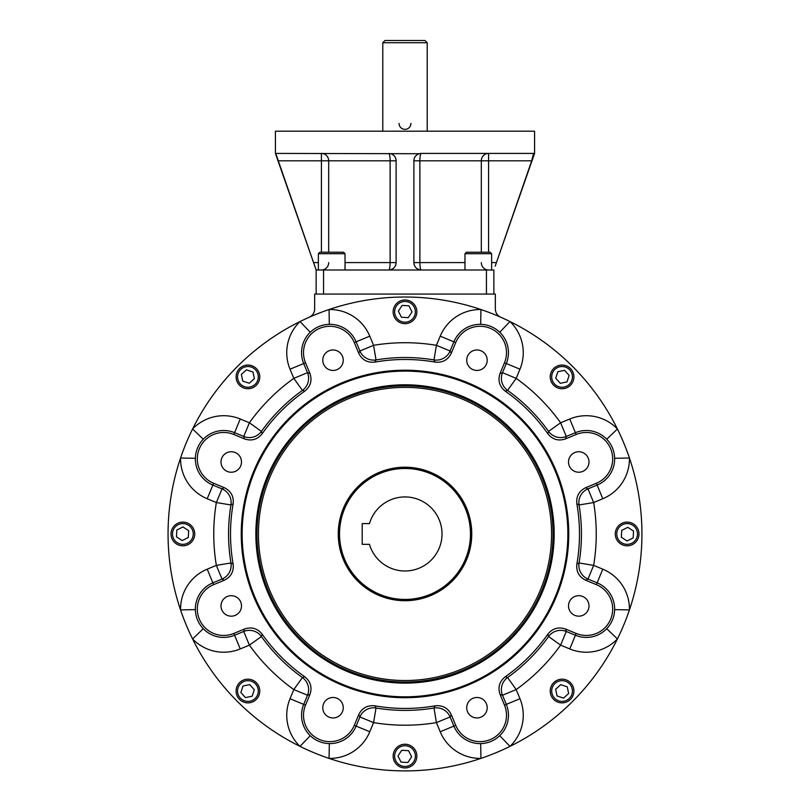 <?xml version="1.0" encoding="UTF-8"?>
<svg xmlns="http://www.w3.org/2000/svg" width="810" height="810" viewBox="0 0 810 810"><rect width="100%" height="100%" fill="white"/><g stroke="black" fill="none" stroke-linecap="round" stroke-linejoin="round"><path stroke-width="1.21" d="M551.569 533.962A146.569 146.569 0 0 1 331.715 660.889A146.569 146.569 0 0 1 331.715 407.025A146.569 146.569 0 0 1 551.569 533.962M553.048 533.962A148.048 148.048 0 0 1 330.976 662.175A148.048 148.048 0 0 1 330.976 405.749A148.048 148.048 0 0 1 553.048 533.962M567.861 533.962A162.861 162.861 0 0 1 323.575 675.003A162.861 162.861 0 0 1 323.575 392.921A162.861 162.861 0 0 1 567.861 533.962M471.754 533.962A66.754 66.754 0 0 1 371.628 591.766A66.754 66.754 0 0 1 371.628 476.158A66.754 66.754 0 0 1 471.754 533.962M340.271 367.446A10.246 10.246 0 0 1 323.129 362.86A10.246 10.246 0 0 1 335.684 350.315A10.246 10.246 0 0 1 340.271 367.446M238.494 469.233A10.246 10.246 0 0 1 221.353 464.646A10.246 10.246 0 0 1 233.898 452.091A10.246 10.246 0 0 1 238.494 469.233M238.494 613.18A10.246 10.246 0 0 1 221.353 608.583A10.246 10.246 0 0 1 233.898 596.038A10.246 10.246 0 0 1 238.494 613.18M340.271 714.957A10.246 10.246 0 0 1 323.129 710.37A10.246 10.246 0 0 1 335.684 697.825A10.246 10.246 0 0 1 340.271 714.957M484.218 714.957A10.246 10.246 0 0 1 467.076 710.37A10.246 10.246 0 0 1 479.621 697.825A10.246 10.246 0 0 1 484.218 714.957M585.995 613.18A10.246 10.246 0 0 1 568.863 608.583A10.246 10.246 0 0 1 581.408 596.038A10.246 10.246 0 0 1 585.995 613.18M585.995 469.233A10.246 10.246 0 0 1 568.863 464.646A10.246 10.246 0 0 1 581.408 452.091A10.246 10.246 0 0 1 585.995 469.233M484.218 367.446A10.246 10.246 0 0 1 467.076 362.86A10.246 10.246 0 0 1 479.621 350.315A10.246 10.246 0 0 1 484.218 367.446M520.789 649.752A163.752 163.752 0 0 1 246.827 576.345A163.752 163.752 0 0 1 447.383 375.789A163.752 163.752 0 0 1 520.789 649.752M520.182 649.144A162.891 162.891 0 0 1 247.657 576.123A162.891 162.891 0 0 1 447.16 376.62A162.891 162.891 0 0 1 520.182 649.144M374.908 362.09A174.484 174.484 0 0 1 435.091 362.09L433.988 359.913A176.448 176.448 0 0 0 376.012 359.913L374.908 362.09C367.426 362.9 362.019 359.934 358.688 353.18L354.294 342.579A26.396 26.396 0 0 0 319.808 328.293A26.396 26.396 0 0 0 305.522 362.789L309.916 373.38C312.336 380.508 310.605 386.431 304.742 391.159L302.424 390.39A14.813 14.793 106 0 0 307.496 372.681L309.916 373.38M435.091 362.09C442.574 362.9 447.981 359.934 451.312 353.18L455.706 342.579A26.396 26.396 0 0 1 490.192 328.293A26.396 26.396 0 0 1 504.478 362.789L500.084 373.38C497.664 380.508 499.395 386.441 505.258 391.159A174.484 174.484 0 0 1 547.803 433.704C552.521 439.567 558.454 441.298 565.582 438.878L576.173 434.484A26.396 26.396 0 0 1 610.669 448.77A26.396 26.396 0 0 1 596.383 483.256L585.782 487.65C579.029 490.981 576.062 496.388 576.872 503.871A174.484 174.484 0 0 1 576.872 564.054C576.062 571.536 579.029 576.943 585.782 580.274L596.383 584.668A26.396 26.396 0 0 1 610.669 619.154A26.396 26.396 0 0 1 576.173 633.44L565.582 629.046C558.454 626.626 552.521 628.357 547.803 634.22A174.484 174.484 0 0 1 505.258 676.765C499.395 681.483 497.664 687.417 500.084 694.545L504.478 705.135A26.396 26.396 0 0 1 490.192 739.631A26.396 26.396 0 0 1 455.706 725.345L451.312 714.744C447.981 707.991 442.574 705.024 435.091 705.834A174.484 174.484 0 0 1 374.908 705.834C367.426 705.024 362.019 707.991 358.688 714.744L354.294 725.345A26.396 26.396 0 0 1 319.808 739.631A26.396 26.396 0 0 1 305.522 705.135L309.916 694.545C312.336 687.417 310.605 681.483 304.742 676.765A174.484 174.484 0 0 1 262.197 634.22C257.479 628.357 251.545 626.626 244.417 629.046L233.827 633.44A26.396 26.396 0 0 1 199.331 619.154A26.396 26.396 0 0 1 213.617 584.668L224.218 580.274C230.971 576.943 233.938 571.536 233.128 564.054A174.484 174.484 0 0 1 233.128 503.871C233.938 496.388 230.971 490.981 224.218 487.65L213.617 483.256A26.396 26.396 0 0 1 199.331 448.77A26.396 26.396 0 0 1 233.827 434.484L244.417 438.878C251.545 441.298 257.479 439.567 262.197 433.704A174.484 174.484 0 0 1 304.742 391.159M585.782 487.65L587.989 488.865L597.132 485.079A28.36 28.36 0 0 0 614.638 458.298L629.431 458.004A236.935 236.935 0 0 0 617.412 428.976L606.731 439.222A28.36 28.36 0 0 0 575.424 432.672L566.281 436.458L565.582 438.878M614.638 458.298C614.405 450.957 611.773 444.599 606.731 439.222M565.582 629.046L566.281 631.466L575.424 635.253A28.36 28.36 0 0 0 606.731 628.702C611.763 623.346 614.395 616.987 614.638 609.626L629.431 609.92A236.935 236.935 0 0 0 480.958 309.531L480.664 324.324A28.36 28.36 0 0 0 453.883 341.83L450.097 350.973L451.312 353.18M606.731 628.702L617.412 638.948A236.935 236.935 0 0 0 629.431 609.92A236.935 236.935 0 0 1 617.412 638.948A236.935 236.935 0 0 0 629.431 609.92A43.163 43.163 0 0 0 602.792 569.177L593.649 565.38A191.251 191.251 0 0 0 593.649 502.544L602.792 498.747A43.163 43.163 0 0 0 629.431 458.004A236.935 236.935 0 0 0 617.412 428.976A43.163 43.163 0 0 0 569.764 418.993L576.173 434.484M569.764 418.993L560.611 422.779A191.251 191.251 0 0 0 516.183 378.351L502.504 372.681L506.291 363.538A28.36 28.36 0 0 0 499.74 332.232L509.986 321.55A236.935 236.935 0 0 0 300.014 321.55L310.26 332.232A28.36 28.36 0 0 0 303.709 363.538L307.496 372.681L293.817 378.351L290.031 369.198L305.522 362.789M499.74 332.232C494.383 327.2 488.025 324.557 480.664 324.324M451.312 714.744L450.097 716.951L453.883 726.094A28.36 28.36 0 0 0 480.664 743.6C488.005 743.367 494.363 740.735 499.74 735.693L509.986 746.374A236.935 236.935 0 0 0 617.412 638.948A43.163 43.163 0 0 1 569.764 648.931L560.611 645.135L566.281 631.466A14.813 14.793 -16 0 0 548.572 636.538L547.803 634.22M480.664 743.6L480.958 758.393A236.935 236.935 0 0 0 509.986 746.374A236.935 236.935 0 0 1 480.958 758.393A236.935 236.935 0 0 0 509.986 746.374A43.163 43.163 0 0 0 519.969 698.726L516.183 689.573A191.251 191.251 0 0 0 560.611 645.135L548.572 636.538A176.448 176.448 0 0 1 507.576 677.535L516.183 689.573L502.504 695.243L500.084 694.545M480.958 309.531A43.163 43.163 0 0 0 440.215 336.16L436.418 345.313A191.251 191.251 0 0 0 373.582 345.313L359.903 350.973L356.117 341.83A28.36 28.36 0 0 0 329.336 324.324L329.042 309.531A236.935 236.935 0 0 0 180.569 458.004L195.362 458.298A28.36 28.36 0 0 0 212.868 485.079L222.011 488.865L224.218 487.65M329.336 324.324C321.995 324.557 315.637 327.189 310.26 332.232M309.916 694.545L307.496 695.243L303.709 704.386A28.36 28.36 0 0 0 310.26 735.693C315.617 740.725 321.975 743.357 329.336 743.6L329.042 758.393A236.935 236.935 0 0 0 480.958 758.393A43.163 43.163 0 0 1 440.215 731.754L436.418 722.611L450.097 716.951A14.813 14.793 29 0 0 433.988 708.011L435.091 705.834M310.26 735.693L300.014 746.374A236.935 236.935 0 0 0 329.042 758.393A236.935 236.935 0 0 1 300.014 746.374A236.935 236.935 0 0 0 329.042 758.393A43.163 43.163 0 0 0 369.785 731.754L373.582 722.611A191.251 191.251 0 0 0 436.418 722.611L433.988 708.011A176.448 176.448 0 0 1 376.012 708.011L373.582 722.611L359.903 716.951L358.688 714.744M233.827 434.484L240.236 418.993L249.389 422.779L261.427 431.386A176.448 176.448 0 0 1 302.424 390.39L293.817 378.351A191.251 191.251 0 0 0 249.389 422.779L243.719 436.458L234.576 432.672A28.36 28.36 0 0 0 203.269 439.222L192.588 428.976A236.935 236.935 0 0 0 300.014 746.374A43.163 43.163 0 0 1 290.031 698.726L293.817 689.573L307.496 695.243A14.813 14.793 74 0 0 302.424 677.535L304.742 676.765M203.269 439.222C198.237 444.579 195.605 450.937 195.362 458.298M290.031 369.198A43.163 43.163 0 0 1 300.014 321.55A236.935 236.935 0 0 0 180.569 458.004A43.163 43.163 0 0 0 207.208 498.747L216.351 502.544A191.251 191.251 0 0 0 216.351 565.38L222.011 579.059L212.868 582.846A28.36 28.36 0 0 0 195.362 609.626C195.595 616.967 198.227 623.325 203.269 628.702L192.588 638.948A236.935 236.935 0 0 1 180.569 609.92A236.935 236.935 0 0 0 192.588 638.948A43.163 43.163 0 0 0 240.236 648.931L249.389 645.135A191.251 191.251 0 0 0 293.817 689.573L302.424 677.535A176.448 176.448 0 0 1 261.427 636.538L249.389 645.135L243.719 631.466L244.417 629.046M195.362 609.626L180.569 609.92A43.163 43.163 0 0 1 207.208 569.177L216.351 565.38L230.951 562.95L233.128 564.054M576.872 564.054L579.049 562.95A176.448 176.448 0 0 0 579.049 504.974L576.872 503.871M547.803 433.704L548.572 431.386A176.448 176.448 0 0 0 507.576 390.39L505.258 391.159M244.417 438.878L243.719 436.458A14.813 14.793 164 0 0 261.427 431.386L262.197 433.704M233.128 503.871L230.951 504.974A14.813 14.793 61 0 0 222.011 488.865L216.351 502.544L230.951 504.974A176.448 176.448 0 0 0 230.951 562.95A14.813 14.793 119 0 1 222.011 579.059L224.218 580.274M262.197 634.22L261.427 636.538A14.813 14.793 16 0 0 243.719 631.466L234.576 635.253L240.236 648.931M374.908 705.834L376.012 708.011A14.813 14.793 -29 0 0 359.903 716.951L356.117 726.094L369.785 731.754M505.258 676.765L507.576 677.535A14.813 14.793 -74 0 0 502.504 695.243L506.291 704.386L519.969 698.726M410.923 123.424A5.923 5.923 0 0 1 405 129.357A5.923 5.923 0 0 1 399.077 123.424M491.63 253.712L490.141 252.224L466.449 252.224L464.97 253.712L491.63 253.712L491.63 269.993M464.97 253.712L464.97 269.993M345.03 253.712L343.551 252.224L319.859 252.224L318.37 253.712L345.03 253.712L345.03 269.993M627.811 527.33L633.531 531.077L633.157 537.901L627.062 540.989L621.331 537.253L621.705 530.418L627.811 527.33M637.045 540.442A11.846 11.846 0 0 0 633.612 524.04A11.846 11.846 0 0 0 617.21 527.482A11.846 11.846 0 0 0 620.652 543.885A11.846 11.846 0 0 0 637.045 540.442M635.809 539.632A10.368 10.368 0 0 0 627.699 523.614A10.368 10.368 0 0 0 617.878 538.64A10.368 10.368 0 0 0 635.809 539.632M557.857 371.719L564.56 370.322L569.116 375.415L566.99 381.915L560.297 383.312L555.731 378.219L557.857 371.719M573.662 374.463A11.846 11.846 0 0 0 559.639 365.3A11.846 11.846 0 0 0 550.476 379.323A11.846 11.846 0 0 0 564.499 388.486A11.846 11.846 0 0 0 573.662 374.463M572.214 374.767A10.368 10.368 0 0 0 555.154 369.168A10.368 10.368 0 0 0 558.839 386.745A10.368 10.368 0 0 0 572.214 374.767M398.368 311.151L402.114 305.421L408.939 305.805L412.027 311.901L408.291 317.631L401.456 317.257L398.368 311.151M411.48 301.917A11.846 11.846 0 0 0 395.077 305.35A11.846 11.846 0 0 0 398.52 321.752A11.846 11.846 0 0 0 414.923 318.31A11.846 11.846 0 0 0 411.48 301.917M410.67 303.153A10.368 10.368 0 0 0 394.652 311.263A10.368 10.368 0 0 0 409.678 321.084A10.368 10.368 0 0 0 410.67 303.153M242.757 381.105L241.36 374.402L246.453 369.846L252.953 371.972L254.36 378.665L249.257 383.231L242.757 381.105M245.501 365.3A11.846 11.846 0 0 0 236.338 379.323A11.846 11.846 0 0 0 250.361 388.486A11.846 11.846 0 0 0 259.524 374.463A11.846 11.846 0 0 0 245.501 365.3M245.805 366.748A10.368 10.368 0 0 0 240.206 383.808A10.368 10.368 0 0 0 257.782 380.123A10.368 10.368 0 0 0 245.805 366.748M182.189 540.594L176.469 536.848L176.843 530.024L182.939 526.935L188.669 530.672L188.295 537.506L182.189 540.594M172.955 527.482A11.846 11.846 0 0 0 176.388 543.885A11.846 11.846 0 0 0 192.79 540.442A11.846 11.846 0 0 0 189.348 524.04A11.846 11.846 0 0 0 172.955 527.482M174.19 528.292A10.368 10.368 0 0 0 182.301 544.31A10.368 10.368 0 0 0 192.122 529.284A10.368 10.368 0 0 0 174.19 528.292M252.143 696.205L245.44 697.602L240.884 692.51L243.01 686.009L249.703 684.602L254.269 689.705L252.143 696.205M236.338 693.461A11.846 11.846 0 0 0 250.361 702.624A11.846 11.846 0 0 0 259.524 688.601A11.846 11.846 0 0 0 245.501 679.438A11.846 11.846 0 0 0 236.338 693.461M237.786 693.158A10.368 10.368 0 0 0 254.846 698.757A10.368 10.368 0 0 0 251.161 681.18A10.368 10.368 0 0 0 237.786 693.158M411.632 756.773L407.886 762.494L401.061 762.119L397.973 756.013L401.709 750.293L408.544 750.667L411.632 756.773M398.52 766.007A11.846 11.846 0 0 0 414.923 762.574A11.846 11.846 0 0 0 411.48 746.172A11.846 11.846 0 0 0 395.077 749.615A11.846 11.846 0 0 0 398.52 766.007M399.33 764.772A10.368 10.368 0 0 0 415.348 756.662A10.368 10.368 0 0 0 400.322 746.84A10.368 10.368 0 0 0 399.33 764.772M567.243 686.819L568.64 693.522L563.547 698.078L557.047 695.952L555.64 689.259L560.743 684.693L567.243 686.819M564.499 702.624A11.846 11.846 0 0 0 573.662 688.601A11.846 11.846 0 0 0 559.639 679.438A11.846 11.846 0 0 0 550.476 693.461A11.846 11.846 0 0 0 564.499 702.624M564.195 701.176A10.368 10.368 0 0 0 569.794 684.116A10.368 10.368 0 0 0 552.217 687.801A10.368 10.368 0 0 0 564.195 701.176M362.202 544.33L369.461 544.33A37.017 37.017 0 0 0 426.455 564.135A37.017 37.017 0 0 0 426.455 503.79A37.017 37.017 0 0 0 369.461 523.594L362.202 523.594L362.202 544.33M405 468.494A65.468 65.468 0 0 0 348.3 566.696A65.468 65.468 0 0 0 461.7 566.696A65.468 65.468 0 0 0 405 468.494M405 467.38A66.582 66.582 0 0 0 347.338 567.253A66.582 66.582 0 0 0 462.662 567.253A66.582 66.582 0 0 0 405 467.38M500.084 373.38L502.504 372.681A14.813 14.793 -106 0 0 507.576 390.39L516.183 378.351L519.969 369.198A43.163 43.163 0 0 0 509.986 321.55A236.935 236.935 0 0 0 500.641 317.186C497.259 315.505 495.487 312.781 495.335 309.015L495.335 294.06L314.665 294.06L314.665 309.015C314.503 312.792 312.731 315.515 309.359 317.186M496.388 262.683L534.58 153.414L534.58 131.2L275.42 131.2L275.42 153.414L316.143 269.993L388.709 269.993C393.306 269.457 395.776 266.996 396.11 262.592A7.401 7.401 0 0 1 388.709 269.993L493.857 269.993L493.857 294.06M321.418 252.224L321.418 153.414A7.401 7.27 -90 0 1 328.688 160.815L278.296 160.815L316.143 269.993L316.143 294.06M396.09 160.198A7.401 7.401 0 0 0 390.845 153.728C394.217 155.014 395.968 157.383 396.11 160.815A7.401 7.401 0 0 0 396.09 160.279M276.453 153.414L419.155 153.728C415.773 155.024 414.021 157.383 413.89 160.815A7.401 7.401 0 0 1 413.971 159.722M414.102 159.054A7.401 7.401 0 0 1 416.036 155.601M417.028 154.761A7.401 7.401 0 0 1 417.555 154.427M417.727 154.325A7.401 7.401 0 0 1 418.527 153.951M418.608 153.92A7.401 7.401 0 0 1 420.188 153.495M420.785 153.434A7.401 7.401 0 0 1 421.291 153.414L533.547 153.414L531.704 160.815L488.582 160.815L488.582 153.414A7.401 7.27 90 0 0 481.312 160.815L488.582 160.815L488.582 252.224M464.97 262.592L419.874 262.592L419.874 160.815L413.89 160.815L413.89 262.592L419.874 262.592A7.401 1.417 90 0 0 421.291 269.993C416.704 269.467 414.234 266.996 413.89 262.592A7.401 7.401 0 0 0 413.92 263.27M413.92 263.341A7.401 7.401 0 0 0 416.806 268.485M416.998 268.626A7.401 7.401 0 0 0 418.385 269.406M419.155 153.728L421.291 153.414A7.401 1.417 90 0 0 419.874 160.815L481.312 160.815L481.312 252.224M345.03 262.592L396.11 262.592L396.11 160.815L390.126 160.815L390.126 262.592A7.401 1.417 -90 0 1 388.709 269.993M278.296 160.815L275.734 153.414M495.183 266.146L496.226 263.149M532.666 157.93L532.899 157.191M491.63 262.592L496.419 262.592L531.704 160.815M427.214 131.2L427.214 42.717L424.987 40.5L385.013 40.5L382.786 42.717L382.786 131.2M427.214 42.717L382.786 42.717M554.162 533.962A149.161 149.161 0 0 1 330.419 663.137A149.161 149.161 0 0 1 330.419 404.787A149.161 149.161 0 0 1 554.162 533.962M596.383 483.256L602.792 498.747M587.989 488.865L593.649 502.544L579.049 504.974A14.813 14.793 -61 0 1 587.989 488.865M560.611 422.779L566.281 436.458A14.813 14.793 -164 0 1 548.572 431.386L560.611 422.779M614.638 609.626A28.36 28.36 0 0 0 597.132 582.846L587.989 579.059A14.813 14.793 -119 0 1 579.049 562.95L593.649 565.38L587.989 579.059L585.782 580.274M596.383 584.668L602.792 569.177M519.969 369.198L504.478 362.789M576.173 633.44L569.764 648.931M440.215 336.16L455.706 342.579M436.418 345.313L450.097 350.973A14.813 14.793 151 0 1 433.988 359.913L436.418 345.313M354.294 342.579L369.785 336.16L373.582 345.313L376.012 359.913A14.813 14.793 -151 0 1 359.903 350.973L358.688 353.18M499.74 735.693A28.36 28.36 0 0 0 506.291 704.386L504.478 705.135M369.785 336.16A43.163 43.163 0 0 0 329.042 309.531M455.706 725.345L440.215 731.754M329.336 743.6A28.36 28.36 0 0 0 356.117 726.094L354.294 725.345M240.236 418.993A43.163 43.163 0 0 0 192.588 428.976M305.522 705.135L290.031 698.726M207.208 498.747L213.617 483.256M203.269 628.702A28.36 28.36 0 0 0 234.576 635.253L233.827 633.44M207.208 569.177L213.617 584.668M486.445 269.993L486.445 294.06M323.554 269.993L323.554 294.06M328.688 262.592A7.401 7.27 -90 0 1 321.418 269.993M388.709 153.414A7.401 1.417 -90 0 1 390.126 160.815L328.688 160.815L328.688 252.224M488.582 269.993A7.401 7.27 90 0 1 481.312 262.592M318.37 262.592L313.581 262.592M318.37 253.712L318.37 269.993"/></g></svg>
